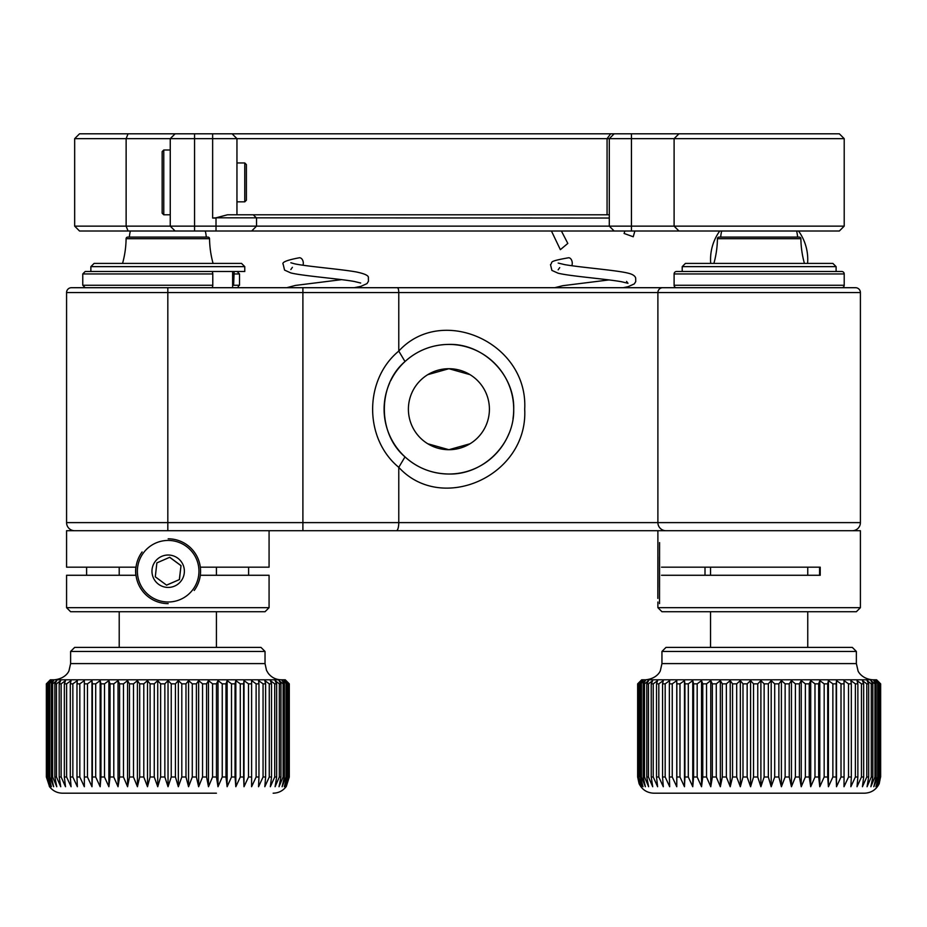 <?xml version="1.0" encoding="UTF-8"?>
<svg xmlns="http://www.w3.org/2000/svg" width="927" height="927" viewBox="0 0 927 927"><rect width="100%" height="100%" fill="white"/><g stroke="black" fill="none" stroke-linecap="round" stroke-linejoin="round"><path stroke-width="1.39" d="M860.407 607.672L856.363 611.727L661.948 611.727L657.892 607.672L860.407 607.672L860.407 530.719L168.169 530.719L269.073 530.719L269.073 567.173L200.313 567.173M661.507 575.273L820.221 575.273L820.221 567.173L661.507 567.173M819.584 575.273L819.584 567.173M682.202 266.64L685.435 263.407L832.863 263.407L836.108 266.64L682.202 266.64L682.202 271.507M269.073 607.672L265.029 611.727L70.614 611.727L66.57 607.672L269.073 607.672L269.073 575.273L200.313 575.273M248.61 567.173L248.61 575.273M136.014 567.173L66.57 567.173L66.57 530.719L168.169 530.719M136.014 575.273L66.57 575.273L66.57 607.672M86.605 575.273L86.605 567.173M90.869 266.64L94.102 263.407L241.53 263.407L244.774 266.64L90.869 266.64L90.869 271.507M244.774 266.64L244.774 271.507L211.495 271.507A2.433 1.286 90 0 1 212.781 273.94L82.77 273.94L85.191 271.507L210.73 271.507M209.548 238.702L126.095 238.702A1.622 1.622 0 0 1 127.717 237.103L207.926 237.103A1.622 1.622 0 0 1 209.548 238.702A97.208 97.208 0 0 0 213.083 263.407M126.095 238.702A97.208 97.208 0 0 1 122.561 263.407M119.212 647.394L119.212 611.727M119.212 575.273L119.212 567.173M216.42 647.394L216.42 611.727M216.42 575.273L216.42 567.173M800.882 238.702L717.428 238.702A1.622 1.622 0 0 1 719.051 237.103L799.259 237.103A1.622 1.622 0 0 1 800.882 238.702A97.208 97.208 0 0 0 804.416 263.407M717.428 238.702A97.208 97.208 0 0 1 713.894 263.407M710.546 647.394L710.546 611.727M710.546 575.273L710.546 567.173M807.753 647.394L807.753 611.727M807.753 575.273L807.753 567.173M639.097 682.388L641.693 679.792L876.606 679.792L880.65 683.848L877.104 680.603L880.071 683.848L875.911 680.603L878.564 683.848L873.825 680.603L876.142 683.848L874.937 683.848L870.87 680.603L872.84 683.848L871.287 683.848L867.069 680.603L868.669 683.848L866.791 683.848L862.434 680.603L863.674 683.848L861.461 683.848L857.023 680.603L857.869 683.848L855.366 683.848L850.859 680.603L851.322 683.848L848.529 683.848L844.01 680.603L844.068 683.848L841.009 683.848L836.502 680.603L836.177 683.848L832.875 683.848L828.414 680.603L827.695 683.848L824.173 683.848L819.792 680.603L818.68 683.848L814.984 683.848L810.708 680.603L809.225 683.848L805.366 683.848L801.241 680.603L799.387 683.848L795.401 683.848L791.449 680.603L789.236 683.848L785.146 683.848L781.403 680.603L778.865 683.848L774.705 683.848L771.194 680.603L768.344 683.848L764.138 683.848L760.893 680.603L757.753 683.848L753.547 683.848L750.58 680.603L747.162 683.848L742.99 683.848L740.337 680.603L736.675 683.848L732.55 683.848L730.233 680.603L726.351 683.848L722.318 683.848L720.349 680.603L716.281 683.848L712.365 683.848L710.754 680.603L706.536 683.848L702.77 683.848L701.542 680.603L697.185 683.848L693.605 683.848L692.759 680.603L688.309 683.848L684.937 683.848L684.474 680.603L679.978 683.848L676.837 683.848L676.768 680.603L672.249 683.848L669.364 683.848L669.688 680.603L665.18 683.848L662.562 683.848L663.292 680.603L658.819 683.848L656.513 683.848L657.614 680.603L653.234 683.848L651.229 683.848L652.712 680.603L648.448 683.848L646.779 683.848L648.622 680.603L644.497 683.848L643.176 683.848L645.377 680.603L640.464 683.848L643.002 680.603L638.645 683.848L641.496 680.603L637.753 683.848L640.893 680.603L637.649 683.848L637.649 777L639.097 783.709L640.893 786.722L637.753 777L641.496 786.722L638.645 777L643.002 786.722L640.464 777L641.426 777L645.377 786.722L643.176 777L644.497 777L648.622 786.722L646.779 777L648.448 777L652.712 786.722L651.229 777L653.234 777L657.614 786.722L656.513 777L658.819 777L663.292 786.722L662.562 777L665.18 777L669.688 786.722L669.364 777L672.249 777L676.768 786.722L676.837 777L679.978 777L684.474 786.722L684.937 777L688.309 777L692.759 786.722L693.605 777L697.185 777L701.542 786.722L702.77 777L706.536 777L710.754 786.722L712.365 777L716.281 777L720.349 786.722L722.318 777L726.351 777L730.233 786.722L732.55 777L736.675 777L740.337 786.722L742.99 777L747.162 777L750.58 786.722L753.547 777L757.753 777L760.893 786.722L764.138 777L768.344 777L771.194 786.722L774.705 777L778.865 777L781.403 786.722L785.146 777L789.236 777L791.449 786.722L795.401 777L799.387 777L801.241 786.722L805.366 777L809.225 777L810.708 786.722L814.984 777L818.68 777L819.792 786.722L824.173 777L827.695 777L828.414 786.722L832.875 777L836.177 777L836.502 786.722L841.009 777L844.068 777L844.01 786.722L848.529 777L851.322 777L850.859 786.722L855.366 777L857.869 777L857.023 786.722L861.461 777L863.674 777L862.434 786.722L866.791 777L868.669 777L867.069 786.722L871.287 777L872.84 777L870.87 786.722L874.937 777L876.142 777L873.825 786.722L877.707 777L878.564 777L875.911 786.722L880.071 777L880.071 683.848M880.071 777L877.104 786.722L880.534 777L879.202 783.709C876.142 789.758 871.229 792.921 864.462 793.199L653.848 793.199C647.081 792.921 642.156 789.758 639.097 783.709M661.948 651.449L665.992 647.394L852.307 647.394L856.363 651.449L661.948 651.449L661.948 663.593L856.363 663.593L858.008 670.719C857.672 670.511 861.09 678.761 872.562 679.792M676.768 680.603L676.768 786.722M676.837 683.848L676.837 777M679.978 777L679.978 683.848M684.474 680.603L684.474 786.722M684.937 683.848L684.937 777M688.309 777L688.309 683.848M692.759 680.603L692.759 786.722M693.605 683.848L693.605 777M697.185 777L697.185 683.848M701.542 680.603L701.542 786.722M702.77 683.848L702.77 777M706.536 777L706.536 683.848M710.754 680.603L710.754 786.722M712.365 683.848L712.365 777M716.281 777L716.281 683.848M720.349 680.603L720.349 786.722M722.318 683.848L722.318 777M726.351 777L726.351 683.848M730.233 680.603L730.233 786.722M732.55 683.848L732.55 777M736.675 777L736.675 683.848M740.337 680.603L740.337 786.722M742.99 683.848L742.99 777M747.162 777L747.162 683.848M750.58 680.603L750.58 786.722M753.547 683.848L753.547 777M757.753 777L757.753 683.848M760.893 680.603L760.893 786.722M764.138 683.848L764.138 777M768.344 777L768.344 683.848M771.194 680.603L771.194 786.722M774.705 683.848L774.705 777M778.865 777L778.865 683.848M781.403 680.603L781.403 786.722M785.146 683.848L785.146 777M789.236 777L789.236 683.848M791.449 680.603L791.449 786.722M795.401 683.848L795.401 777M799.387 777L799.387 683.848M801.241 680.603L801.241 786.722M805.366 683.848L805.366 777M809.225 777L809.225 683.848M810.708 680.603L810.708 786.722M814.984 683.848L814.984 777M818.68 777L818.68 683.848M819.792 680.603L819.792 786.722M824.173 683.848L824.173 777M827.695 777L827.695 683.848M828.414 680.603L828.414 786.722M832.875 683.848L832.875 777M836.177 777L836.177 683.848M836.502 680.603L836.502 786.722M841.009 683.848L841.009 777M844.068 777L844.068 683.848M848.529 683.848L848.529 777M851.322 777L851.322 683.848M855.366 683.848L855.366 777M857.869 777L857.869 683.848M861.461 683.848L861.461 777M863.674 777L863.674 683.848M866.791 683.848L866.791 777M868.669 777L868.669 683.848M871.287 683.848L871.287 777M872.84 777L872.84 683.848M874.937 683.848L874.937 777M876.142 777L876.142 683.848M877.707 683.848L877.707 777M878.564 777L878.564 683.848M879.572 683.848L879.572 777M880.534 683.848L880.534 777M880.65 777L880.65 683.848M637.753 683.848L637.753 777M637.996 777L637.996 683.848M638.645 683.848L638.645 777M639.259 777L639.259 683.848M640.464 683.848L640.464 777M641.426 777L641.426 683.848M643.176 683.848L643.176 777M644.497 777L644.497 683.848M646.779 683.848L646.779 777M648.448 777L648.448 683.848M651.229 683.848L651.229 777M653.234 777L653.234 683.848M656.513 683.848L656.513 777M658.819 777L658.819 683.848M662.562 683.848L662.562 777M665.18 777L665.18 683.848M669.364 683.848L669.364 777M672.249 777L672.249 683.848M50.359 679.792L285.273 679.792L289.294 683.848L285.655 680.603L288.564 683.848L284.322 680.603L286.93 683.848L282.109 680.603L284.38 683.848L283.117 683.848L279.027 680.603L280.951 683.848L279.34 683.848L275.099 680.603L276.652 683.848L274.716 683.848L270.348 680.603L271.53 683.848L269.27 683.848L264.821 680.603L265.62 683.848L263.059 683.848L258.552 680.603L258.957 683.848L256.119 683.848L251.599 680.603L251.611 683.848L248.506 683.848L244.01 680.603L243.616 683.848L240.29 683.848L235.829 680.603L235.052 683.848L231.507 683.848L227.138 680.603L225.979 683.848L222.248 683.848L217.996 680.603L216.454 683.848L212.573 683.848L208.471 680.603L206.57 683.848L202.561 683.848L198.633 680.603L196.385 683.848L192.283 683.848L188.563 680.603L185.979 683.848L181.808 683.848L178.343 680.603L175.435 683.848L171.24 683.848L168.03 680.603L164.844 683.848L160.638 683.848L157.729 680.603L154.264 683.848L150.093 683.848L147.497 680.603L143.789 683.848L139.687 683.848L137.416 680.603L133.5 683.848L129.49 683.848L127.567 680.603L123.476 683.848L119.583 683.848L118.03 680.603L113.789 683.848L110.046 683.848L108.876 680.603L104.508 683.848L100.95 683.848L100.162 680.603L95.713 683.848L92.364 683.848L91.97 680.603L87.462 683.848L84.357 683.848L84.345 680.603L79.826 683.848L76.976 683.848L77.358 680.603L72.851 683.848L70.29 683.848L71.066 680.603L66.605 683.848L64.345 683.848L65.504 680.603L61.136 683.848L59.189 683.848L60.73 680.603L56.477 683.848L54.855 683.848L56.756 680.603L52.654 683.848L51.391 683.848L53.639 680.603L48.795 683.848L51.391 680.603L47.126 683.848L50.023 680.603L46.362 683.848L50.359 679.792M49.548 680.603L46.35 683.848L46.362 777L49.548 786.722L46.362 777L46.35 683.848M216.42 793.199L62.515 793.199C57.034 793.06 52.642 790.812 49.34 786.432L49.548 786.722M46.362 777L50.023 786.722L47.126 777L51.391 786.722L48.795 777L49.722 777L53.639 786.722L51.391 777L52.654 777L56.756 786.722L54.855 777L56.477 777L60.73 786.722L59.189 777L61.136 777L65.504 786.722L64.345 777L66.605 777L71.066 786.722L70.29 777L72.851 777L77.358 786.722L76.976 777L79.826 777L84.345 786.722L84.357 777L87.462 777L91.97 786.722L92.364 777L95.713 777L100.162 786.722L100.95 777L104.508 777L108.876 786.722L110.046 777L113.789 777L118.03 786.722L119.583 777L123.476 777L127.567 786.722L129.49 777L133.5 777L137.416 786.722L139.687 777L143.789 777L147.497 786.722L150.093 777L154.264 777L157.729 786.722L160.638 777L164.844 777L168.03 786.722L171.24 777L175.435 777L178.343 786.722L181.808 777L185.979 777L188.563 786.722L192.283 777L196.385 777L198.633 786.722L202.561 777L206.57 777L208.471 786.722L212.573 777L216.454 777L217.996 786.722L222.248 777L225.979 777L227.138 786.722L231.507 777L235.052 777L235.829 786.722L240.29 777L243.616 777L244.01 786.722L248.506 777L251.611 777L251.599 786.722L256.119 777L258.957 777L258.552 786.722L263.059 777L265.62 777L264.821 786.722L269.27 777L271.53 777L270.348 786.722L274.716 777L276.652 777L275.099 786.722L279.34 777L280.951 777L280.951 683.848M70.614 651.449L74.67 647.394L260.974 647.394L265.029 651.449L70.614 651.449L70.614 663.593L265.029 663.593L266.512 670.383L268.274 673.326C271.576 677.51 275.887 679.676 281.229 679.792M72.294 793.199L119.212 793.199M64.345 683.848L64.345 777M66.605 777L66.605 683.848M70.29 683.848L70.29 777M72.851 777L72.851 683.848M76.976 683.848L76.976 777M79.826 777L79.826 683.848M84.345 680.603L84.345 786.722M84.357 683.848L84.357 777M87.462 777L87.462 683.848M91.97 680.603L91.97 786.722M92.364 683.848L92.364 777M95.713 777L95.713 683.848M100.162 680.603L100.162 786.722M100.95 683.848L100.95 777M104.508 777L104.508 683.848M108.876 680.603L108.876 786.722M110.046 683.848L110.046 777M113.789 777L113.789 683.848M118.03 680.603L118.03 786.722M119.583 683.848L119.583 777M123.476 777L123.476 683.848M127.567 680.603L127.567 786.722M129.49 683.848L129.49 777M133.5 777L133.5 683.848M137.416 680.603L137.416 786.722M139.687 683.848L139.687 777M143.789 777L143.789 683.848M147.497 680.603L147.497 786.722M150.093 683.848L150.093 777M154.264 777L154.264 683.848M157.729 680.603L157.729 786.722M160.638 683.848L160.638 777M164.844 777L164.844 683.848M168.03 680.603L168.03 786.722M171.24 683.848L171.24 777M175.435 777L175.435 683.848M178.343 680.603L178.343 786.722M181.808 683.848L181.808 777M185.979 777L185.979 683.848M188.563 680.603L188.563 786.722M192.283 683.848L192.283 777M196.385 777L196.385 683.848M198.633 680.603L198.633 786.722M202.561 683.848L202.561 777M206.57 777L206.57 683.848M208.471 680.603L208.471 786.722M212.573 683.848L212.573 777M216.454 777L216.454 683.848M217.996 680.603L217.996 786.722M222.248 683.848L222.248 777M225.979 777L225.979 683.848M227.138 680.603L227.138 786.722M231.507 683.848L231.507 777M235.052 777L235.052 683.848M235.829 680.603L235.829 786.722M240.29 683.848L240.29 777M243.616 777L243.616 683.848M244.01 680.603L244.01 786.722M248.506 683.848L248.506 777M251.611 777L251.611 683.848M256.119 683.848L256.119 777M258.957 777L258.957 683.848M263.059 683.848L263.059 777M265.62 777L265.62 683.848M269.27 683.848L269.27 777M271.53 777L271.53 683.848M274.716 683.848L274.716 777M276.652 777L276.652 683.848M279.34 683.848L279.34 777M280.951 777L279.027 786.722L283.117 777L284.38 777L284.38 683.848M283.117 683.848L283.117 777M284.38 777L282.109 786.722L286.026 777L286.93 777L286.93 683.848M286.026 683.848L286.026 777M286.93 777L284.322 786.722L288.564 777L288.564 683.848M288.03 683.848L288.03 777M288.564 777L285.655 786.722L289.294 777L289.294 683.848M289.12 683.848L289.12 777M289.294 777L286.304 786.432C283.002 790.812 278.61 793.06 273.129 793.199M46.547 777L46.547 683.848M47.126 683.848L47.126 777M47.683 777L47.683 683.848M48.795 683.848L48.795 777M49.722 777L49.722 683.848M51.391 683.848L51.391 777M52.654 777L52.654 683.848M54.855 683.848L54.855 777M56.477 777L56.477 683.848M59.189 683.848L59.189 777M61.136 777L61.136 683.848M155.296 576.826L166.582 585.157L179.444 579.56L181.02 565.609L169.734 557.278L156.872 562.886L155.296 576.826M155.133 561.6A16.199 16.199 90 0 0 158.54 584.253A16.199 16.199 90 0 0 181.205 580.847A16.199 16.199 90 0 0 177.799 558.193A16.199 16.199 90 0 0 155.133 561.6M192.932 589.502A30.776 30.776 90 0 0 186.454 546.455A30.776 30.776 90 0 0 143.407 552.932A30.776 30.776 90 0 0 149.884 595.98A30.776 30.776 90 0 0 192.932 589.502M168.169 538.819A32.399 32.399 -90 0 1 194.23 590.464M135.863 567.173A32.399 32.399 90 0 0 135.863 575.273M168.169 603.628A32.399 32.399 -90 0 1 142.098 551.971M166.547 585.134L179.444 579.56M179.34 579.56L181.02 565.609M180.916 565.609L169.676 557.312M657.927 556.907L657.892 587.417L657.927 556.907M657.846 598.413L657.892 540.441L657.846 598.413M659.572 542.596L659.514 603.628M705.007 575.273L705.007 567.173M163.766 214.797L162.155 213.187L162.155 151.622L163.766 150L163.766 214.797L170.255 214.797L170.255 226.142L74.67 226.142L74.67 138.656L170.255 138.656L175.11 133.801L79.525 133.801L74.67 138.656M244.774 162.955L246.397 164.577L246.397 200.22L244.774 201.843L244.774 162.955L236.953 162.955M807.591 263.407A48.598 48.598 0 0 0 798.541 231.008M710.708 263.407A48.598 48.598 0 0 1 719.758 231.008M665.992 530.719A8.1 8.1 0 0 1 657.892 522.619L657.892 292.561L66.57 292.561A4.855 4.855 0 0 1 71.425 287.706L674.103 287.706M427.787 374.659L448.9 368.714A40.498 40.498 0 0 1 489.41 409.213A40.498 40.498 0 0 1 448.9 449.711L427.787 443.766M470.024 443.766L448.9 449.711A40.498 40.498 0 0 1 408.401 409.213A40.498 40.498 0 0 1 448.9 368.714L470.024 374.659M405.006 456.884C417.405 468.077 432.04 473.79 448.9 474.021C483.465 474.96 514.636 443.801 513.709 409.201C514.728 374.786 483.442 343.407 448.9 344.404C432.052 344.635 417.417 350.348 405.006 361.542C377.463 384.844 377.44 433.558 405.006 456.884L398.772 467.335C363.905 438.68 363.94 379.722 398.772 351.09C441.715 304.056 528.251 342.561 524.705 409.166C528.263 475.875 441.831 514.369 398.772 467.335L398.772 522.619L860.407 522.619A8.1 8.1 0 0 1 852.307 530.719A8.1 8.1 0 0 0 860.407 522.619A8.1 8.1 0 0 1 852.307 530.719A8.1 8.1 0 0 0 860.407 522.619L860.407 292.561A4.855 4.855 0 0 0 855.551 287.706L662.759 287.706A4.855 4.855 0 0 0 657.892 292.561L860.407 292.561A4.855 4.855 0 0 0 855.551 287.706L853.002 287.706M512.99 418.819A64.809 64.809 0 0 0 390.8 380.51M389.618 383.048A64.809 64.809 0 0 0 448.9 474.021A64.809 64.809 0 0 0 508.923 433.662M66.57 292.561L66.57 522.619A8.1 8.1 0 0 0 74.67 530.719M405.006 361.542L398.772 351.09L398.772 292.561A4.855 1.437 -90 0 0 397.335 287.706M302.967 265.226A4.855 3.268 -98.7 0 0 303.21 264.276A4.855 3.268 -98.7 0 0 299.247 257.787C286.941 260.105 281.588 262.271 283.175 264.288L284.566 270.105L290.777 272.909C302.329 275.864 338.193 278.621 354.184 281.449L360.684 283.013M567.799 243.442L560.36 249.676L567.799 243.442M634.879 231.008L633.234 236.767L624.091 233.465L624.879 231.008M571.785 265.713A4.855 3.036 -98.3 0 0 572.191 264.276A4.855 3.036 -98.3 0 0 568.483 257.787C546.107 261.715 553.639 262.26 550.499 264.566L551.878 270.394L558.066 273.187C569.607 276.142 605.516 278.9 621.507 281.727L627.996 283.291L626.559 281.426M448.9 231.008L614.149 231.008L609.294 226.142L170.255 226.142L175.11 231.008L448.9 231.008M609.294 214.797L227.463 214.797L216.014 217.81L609.294 218.042M163.766 150L170.255 150L170.255 138.656L844.207 138.656L844.207 226.142L839.341 231.008L678.958 231.008L674.103 226.142L609.294 226.142L609.294 138.656L614.149 133.801L175.11 133.801M844.207 226.142L674.103 226.142L674.103 138.656L678.958 133.801L614.149 133.801M74.67 226.142L79.525 231.008L175.11 231.008L170.255 226.142L170.255 138.656M614.149 231.008L678.958 231.008M678.958 133.801L839.341 133.801L844.207 138.656M216.014 217.81L212.642 218.042L216.014 218.042L216.014 231.008M150.267 287.706L85.191 287.706L82.77 285.273L212.781 285.273A2.433 1.286 90 0 1 211.495 287.706M238.702 285.273A2.433 2.028 -90 0 1 236.675 287.706M232.619 273.94L239.514 273.94L239.514 285.273L233.616 285.273L234.137 271.507M212.781 285.273L212.781 273.94M674.103 285.273L844.207 285.273L844.207 273.94L674.103 273.94L674.103 285.273A2.433 2.433 0 0 0 676.525 287.706M844.207 285.273A2.433 2.433 0 0 1 841.774 287.706M674.103 273.94A2.433 2.433 0 0 1 676.525 271.507L841.774 271.507A2.433 2.433 0 0 1 844.207 273.94M396.374 530.719A8.1 2.399 -90 0 0 398.772 522.619L302.897 522.619L302.897 287.706M66.57 522.619L167.822 522.619L167.822 530.719M302.897 530.719L302.897 522.619L167.822 522.619L167.822 287.706M852.307 530.719A8.1 8.1 0 0 0 860.407 522.619M860.407 292.561A4.855 4.855 0 0 0 855.551 287.706M194.554 231.008L194.554 133.801M212.642 218.042L212.642 133.801M607.069 214.797L607.069 138.656L610.661 133.801M128.053 133.801L126.13 138.656L126.13 226.142L128.053 231.008M631.438 231.008L631.438 133.801M233.616 285.273L232.619 285.273M657.892 607.672L657.892 602.005M657.892 540.441L657.892 530.719M836.108 271.507L836.108 266.64M232.619 287.706L232.619 271.507M206.281 237.103A38.586 38.586 0 0 0 205.296 231.008M130.348 231.008A38.586 38.586 0 0 0 129.363 237.103M797.614 237.103A38.586 38.586 0 0 0 796.617 231.008M721.681 231.008A38.586 38.586 0 0 0 720.696 237.103M856.363 651.449L856.363 663.593M661.948 663.593L660.406 670.499C660.557 670.43 657.788 678.46 645.748 679.792M265.029 651.449L265.029 663.593M70.614 663.593L69.015 670.603C69.154 670.569 66.35 678.483 54.415 679.792M244.774 201.843L236.953 201.843M286.767 287.706L295.446 285.423L341.681 279.641M354.172 287.706L360.823 286.397L366.988 283.616L368.448 281.252L368.367 277.787C368.911 275.667 364.821 273.708 356.119 271.924C341.032 269.201 307.011 266.466 294.682 263.836L290.869 262.77M292.399 267.335L290.835 269.537M567.822 243.453L561.403 231.008M560.36 249.676L551.438 231.008M554.728 287.706L562.747 285.701L608.993 279.931M623.141 287.706L628.124 286.686L634.3 283.905L635.737 281.611L635.679 278.065C635.065 275.829 632.492 274.183 627.961 273.129C616.339 270.197 580.569 267.44 564.67 264.624L558.181 263.059M559.723 267.613L558.147 269.815M253.28 214.797L256.524 218.042L256.524 226.142L251.657 231.008M232.086 133.801L236.953 138.656L236.953 214.797M82.77 285.273L82.77 273.94M239.514 273.94L237.08 271.507"/></g></svg>
